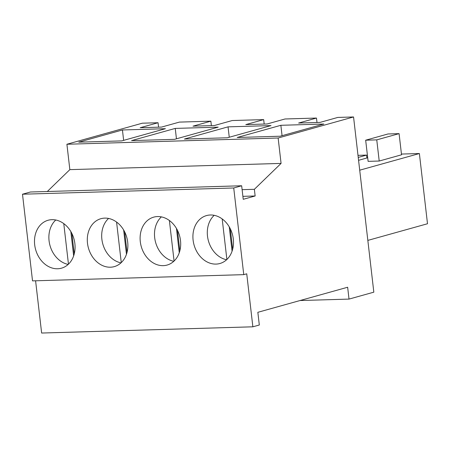 <?xml version="1.0" encoding="UTF-8"?>
<svg xmlns="http://www.w3.org/2000/svg" width="450" height="450" viewBox="0 0 450 450"><rect width="100%" height="100%" fill="white"/><g stroke="black" fill="none" stroke-linecap="round" stroke-linejoin="round"><path stroke-width="0.67" d="M255.144 195.981L243.236 199.305L241.667 185.766L233.73 187.982L243.759 274.646L246.735 273.814L252.866 326.807L259.318 325.007L257.844 312.311L347.647 287.241L349.02 299.093L373.826 292.168L353.554 116.961L278.139 138.009L281.076 163.406L254.368 189.304L255.144 195.981L242.893 196.346M254.368 189.304L242.123 189.664M35.589 280.789L41.636 333.039L252.866 326.807M241.667 185.766L30.437 191.998L22.5 194.214L32.529 280.879L243.759 274.646M353.554 116.961L337.821 117.422L319.961 122.411L298.614 123.041L316.479 118.052L285.013 118.98L267.154 123.969L245.807 124.599L263.672 119.61L232.206 120.538L214.346 125.528L192.999 126.157L210.864 121.168L179.398 122.102L161.539 127.086L140.192 127.716L158.057 122.732L142.324 123.193L66.909 144.248L69.846 169.639L47.306 191.503M281.076 163.406L69.846 169.639M349.02 299.093L300.021 300.538M233.73 187.982L22.5 194.214M47.638 266.046A24.879 19.896 74.4 0 1 34.487 241.082A24.879 19.896 74.4 0 1 48.088 220.258A24.879 19.896 74.4 0 1 61.92 222.396A24.879 19.896 74.4 0 1 75.077 247.354A24.879 19.896 74.4 0 1 61.47 268.183A24.879 19.896 74.4 0 1 47.638 266.046M153.253 262.929A24.879 19.896 74.4 0 1 140.102 237.966A24.879 19.896 74.4 0 1 153.703 217.142A24.879 19.896 74.4 0 1 167.535 219.279A24.879 19.896 74.4 0 1 180.692 244.237A24.879 19.896 74.4 0 1 167.085 265.067A24.879 19.896 74.4 0 1 153.253 262.929M100.446 264.488A24.879 19.896 74.4 0 1 87.294 239.524A24.879 19.896 74.4 0 1 100.896 218.7A24.879 19.896 74.4 0 1 114.728 220.838A24.879 19.896 74.4 0 1 127.884 245.796A24.879 19.896 74.4 0 1 114.278 266.625A24.879 19.896 74.4 0 1 100.446 264.488M220.343 217.716A24.879 19.896 74.4 0 1 233.499 242.679A24.879 19.896 74.4 0 1 219.893 263.509A24.879 19.896 74.4 0 1 206.061 261.371A24.879 19.896 74.4 0 1 192.909 236.407A24.879 19.896 74.4 0 1 206.511 215.578A24.879 19.896 74.4 0 1 220.343 217.716M278.139 138.009L66.909 144.248M122.439 129.971L165.403 128.706L121.742 140.895L78.778 142.161L122.439 129.971L123.638 140.366M228.054 126.855L271.018 125.589L227.357 137.779L184.393 139.044L228.054 126.855L229.252 137.244M175.247 128.413L218.211 127.147L174.549 139.337L131.586 140.602L175.247 128.413L176.445 138.808M280.862 125.297L323.826 124.031L280.164 136.215L237.201 137.486L280.862 125.297L282.06 135.686M158.057 122.732L158.569 127.176M210.864 121.168L211.376 125.612M263.672 119.61L264.184 124.054M316.479 118.052L316.991 122.496M366.902 157.989L366.57 155.093L358.234 157.416M357.992 155.346L366.57 155.093M401.445 154.063L419.377 153.534L359.713 170.19M367.701 157.764L358.571 160.318M368.117 161.359L379.209 161.032L376.757 139.871L365.67 140.203L368.117 161.359M365.67 140.203L387.996 133.971L399.082 133.639L401.535 154.8L379.209 161.032M419.377 153.534L427.5 223.746L367.836 240.401M399.082 133.639L376.757 139.871M55.772 219.999A24.879 19.896 -105.6 0 0 62.027 262.029A24.879 19.896 -105.6 0 0 68.175 264.42M74.233 253.912L71.865 233.449M63.771 223.616L68.462 264.15M70.836 231.553L73.648 255.853M108.579 218.441A24.879 19.896 -105.6 0 0 114.834 260.471A24.879 19.896 -105.6 0 0 120.983 262.862M127.041 252.354L124.672 231.891M116.578 222.058L121.269 262.592M123.643 229.995L126.456 254.295M161.387 216.883A24.879 19.896 -105.6 0 0 167.642 258.913A24.879 19.896 -105.6 0 0 173.79 261.304M179.848 250.796L177.48 230.327M169.386 220.5L174.077 261.034M176.451 228.437L179.263 252.737M214.194 215.325A24.879 19.896 -105.6 0 0 220.449 257.355A24.879 19.896 -105.6 0 0 226.597 259.746M232.656 249.238L230.287 228.769M222.193 218.942L226.884 259.476M229.258 226.879L232.071 251.179"/></g></svg>
